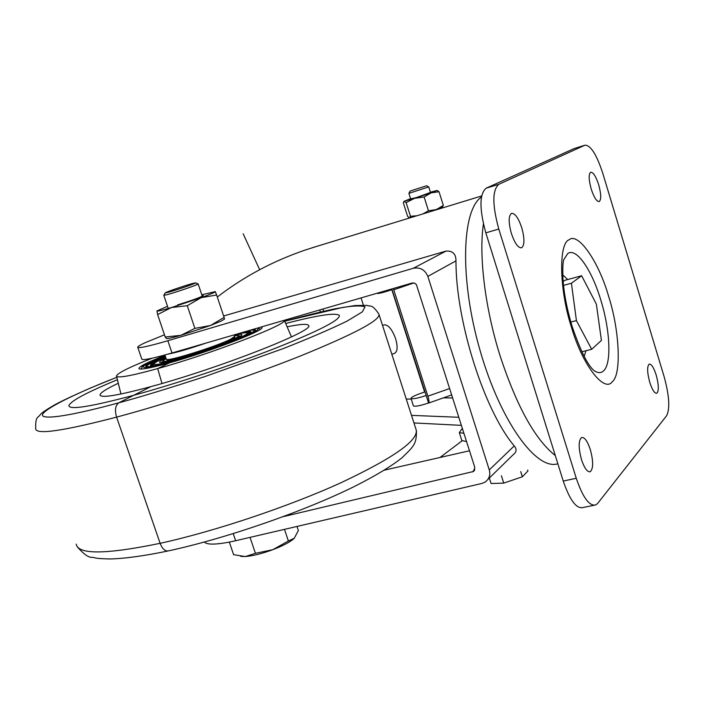 <?xml version="1.0" encoding="UTF-8"?>
<svg xmlns="http://www.w3.org/2000/svg" width="704" height="704" viewBox="0 0 704 704"><rect width="100%" height="100%" fill="white"/><g stroke="black" fill="none" stroke-linecap="round" stroke-linejoin="round"><path stroke-width="1.06" d="M608.634 296.366C619.441 329.683 621.729 374.422 612.357 381.647C604.402 393.246 582.314 364.936 571.428 327.131C559.337 290.356 558.43 243.434 568.999 239.826C578.239 231.678 598.937 262.178 608.634 296.366M598.708 184.826C601.216 194.075 601.383 199.654 599.201 201.573C596.675 201.652 594.009 197.463 591.202 189.006C588.676 179.678 588.509 174.082 590.709 172.225C593.261 172.207 595.927 176.405 598.708 184.826M656.207 375.065C658.803 384.833 659.006 390.887 656.797 393.237C654.588 393.545 652.247 389.919 649.766 382.351C647.152 372.504 646.95 366.441 649.176 364.153C651.402 363.898 653.743 367.541 656.207 375.065M590.33 449.627C593.419 461.217 593.402 468.582 590.278 471.706C587.356 472.305 584.426 468.283 581.495 459.642C578.389 447.92 578.406 440.546 581.557 437.518C584.514 436.982 587.435 441.021 590.33 449.627M521.743 227.709C524.718 238.612 524.665 245.309 521.594 247.79C518.17 248.09 514.774 243.32 511.386 233.482C508.394 222.464 508.455 215.758 511.553 213.356C515.011 213.145 518.408 217.932 521.743 227.709M593.886 505.314L582.991 507.522C576.4 509.036 569.818 500.21 563.244 481.043L485.83 232.857C479.257 208.771 479.371 193.882 486.165 188.188L574.2 148.544M573.822 148.685L585.033 145.174C590.744 145.262 596.658 154.634 602.774 173.29L664.074 376.49C669.302 395.551 670.146 408.637 666.609 415.747L597.722 503.334L595.822 504.926C589.354 506.414 582.833 497.534 576.268 478.28L563.244 481.043M584.813 145.253L498.881 184.272L486.165 188.188M485.83 232.857L498.793 229.046C492.202 204.864 492.228 189.939 498.881 184.272M498.793 229.046L576.268 478.28M584.17 356.391L585.992 350.715M567.67 279.558L562.778 274.868M555.298 455.558C535.154 439.586 516.789 406.454 500.201 356.162C485.082 308.458 478.65 255.719 483.419 223.925M581.645 275.748L596.376 304.19L601.41 340.41L591.677 349.298L576.418 320.593L571.428 283.246L581.645 275.748L564.863 280.324L563.156 281.547M591.677 349.298L581.847 351.754M576.418 320.593L570.83 322.045M571.428 283.246L563.508 285.393M461.842 440.528L466.585 441.584M462.378 428.384L459.307 432.59L463.962 433.347M383.882 324.94L384.226 324.817C388.353 324.773 392.146 329.393 395.613 338.677C397.918 346.852 397.549 351.736 394.504 353.329L391.855 354.332M443.441 397.857L452.707 397.998M461.41 425.357L413.952 422.946M411.514 415.369L458.85 417.287M411.233 399.106L406.243 399.018M391.846 289.74L424.618 391.987M319.748 309.936L320.408 311.986M323.646 311.238L322.916 309.012M363.387 305.114L361.055 297.906M393.342 288.499L427.865 396.194C429.114 400.347 429.361 402.644 428.604 403.084L391.838 288.939M377.221 293.383L377.238 293.427C378.717 293.691 383.662 292.433 392.066 289.67M425.999 395.551C417.666 398.306 412.667 399.265 411.013 398.446C411.039 397.39 414.084 395.762 420.156 393.554L424.838 391.908M413.38 405.794L413.406 405.882C415.07 406.745 420.068 405.803 428.402 403.058M317.152 246.25L305.712 249.885C273.319 260.876 243.848 276.593 217.307 297.026M469.506 450.771L384.296 470.166M164.472 334.796L145.622 342.505C140.413 344.863 137.782 346.421 137.72 347.186C138.503 348.498 148.553 346.35 167.851 340.736L413.362 268.25C420.138 267.054 424.97 269.764 427.847 276.382L489.28 469.92C490.653 474.778 489.306 478.808 485.241 482.02L481.862 483.454L232.434 541.464C216.41 544.773 207.046 544.966 204.345 542.045M223.634 315.99L446.037 251.073C452.716 250.703 456.025 253.968 455.963 260.876C455.761 320.998 484.22 410.467 514.228 445.914C516.903 449.099 516.657 451.933 513.489 454.414L488.022 479.301M462 440.889L440 457.486M283.254 516.648L473.44 471.495L474.822 467.438L416.39 284.601L414.63 283.175L412.139 283.026L171.996 352.986L167.851 340.736M137.773 347.327L141.777 359.066C142.613 360.545 152.689 358.512 171.996 352.986M430.584 192.773L428.736 186.894L408.901 193.345M410.573 190.907L426.545 185.777L410.573 190.907M489.465 478.35L491.11 483.516L503.738 483.111L501.406 475.754M527.648 470.043L527.938 470.976L522.35 476.775L520.705 471.557M503.738 483.111L522.35 476.775M410.643 198.915L416.618 197.498L430.487 192.456M430.408 192.201L437.114 190.432L431.13 192.87L414.63 198.326L404.254 201.247L410.564 198.66M409.402 217.791L407.616 216.357L403.33 202.849L403.946 201.37L406.138 202.611L414.63 198.326L424.125 197.014L431.13 192.87L439.023 191.734L437.166 190.45M422.893 213.919L428.463 210.778L424.125 197.014M406.138 202.611L410.476 216.286L416.83 215.776M428.463 210.778L436.392 209.572L443.326 205.41L439.023 191.734M443.326 205.41L442.394 207.038L431.499 211.288M411.268 217.474L409.508 217.8L410.476 216.286M284.724 321.209L342.364 307.516C353.566 305.73 361.117 305.501 365.015 306.821L362.393 311.846L347.151 321.059C330.528 329.173 309.39 338.29 283.73 348.401L205.471 376.385C169.074 388.247 140.184 397.056 118.791 402.82C115.35 405.337 114.62 410.106 116.591 417.129C114.62 410.124 115.35 405.354 118.791 402.82L133.725 395.296C176.449 383.627 233.948 364.496 276.162 347.943C319.554 330.59 340.604 319.73 339.302 315.374C335.694 312.479 317.821 315.181 285.701 323.479C317.821 315.181 335.694 312.479 339.302 315.374C340.604 319.73 319.554 330.59 276.162 347.943C233.948 364.496 176.449 383.627 133.725 395.296L150.902 386.637C219.551 368.13 316.193 330.053 308.546 325.415C307.419 323.638 300.282 324.113 287.135 326.823M284.293 320.267C288.279 324.166 211.675 353.716 157.678 368.597L161.982 383.504L157.678 368.597L169.47 362.85C208.164 352.15 263.261 331.047 262.038 327.65L261.369 326.946M284.706 321.174C303.714 316.026 320.522 311.89 335.139 308.757L355.036 305.536L367.057 305.386C370.823 307.138 371.413 303.292 378.875 314.037C381.181 319.792 354.719 333.898 299.482 356.365C245.502 377.846 171.09 402.582 116.591 417.129L160.116 543.321C162.395 549.067 165.255 551.575 168.687 550.827C165.264 551.584 162.404 549.076 160.116 543.321L116.591 417.129C62.832 431.094 35.86 434.966 35.684 428.727C35.411 415.369 38.086 418.414 40.436 414.383C41.404 413.512 42.944 411.585 55.282 404.518C62.33 400.717 74.017 395.234 90.341 388.062L116.794 377.274M116.802 377.309C66.792 396.827 34.707 414.049 44.053 416.566C53.011 419.214 88.713 411.03 118.791 402.82L133.725 395.296C90.939 406.71 69.318 410.159 68.869 405.636C70.682 400.972 86.856 392.33 117.401 379.72C86.856 392.33 70.682 400.972 68.869 405.636C69.318 410.159 90.939 406.71 133.725 395.296L150.902 386.637C118.008 395.481 101.05 398.27 100.03 395.006C100.214 392.841 106.295 388.925 118.281 383.266M253.854 329.138L255.121 329.49C259.794 331.461 209.097 351.138 173.034 361.117C154.968 366.106 145.869 367.717 145.737 365.948C146.538 364.25 153.032 360.923 165.22 355.96M166.927 359.753L167.473 359.515M233.974 337.304L234.546 337.163M250.73 332.288L247.755 332.781M165.431 356.602C153.322 361.513 146.942 364.839 146.291 366.564M234.318 335.21C239.888 334.057 242.387 334.004 241.842 335.051C241.129 337.788 205.286 351.41 180.198 358.362C168.309 361.671 161.48 363.026 159.711 362.428C158.814 361.882 160.882 360.43 165.924 358.054M162.677 361.178L161.41 362.569M165.704 357.394C159.06 360.263 155.232 362.314 154.238 363.537C153.305 365.508 161.04 364.232 177.434 359.718C209.176 350.935 253.326 333.617 246.99 332.622L239.193 333.406M234.511 335.773L238.066 335.632C243.118 336.468 207.566 350.398 182.028 357.474C168.766 361.134 162.492 362.173 163.222 360.58L166.118 358.609M239.395 335.896L240.249 336.345M234.502 336.846L234.74 337.049C236.553 338.624 205.691 350.522 183.858 356.576C172.946 359.603 167.226 360.659 166.69 359.735L166.769 359.462M165.686 357.342C156.121 361.354 151.078 364.047 150.577 365.429M158.673 364.839C153.322 365.886 150.586 366.001 150.454 365.2C150.647 363.889 155.681 361.161 165.572 357.007M240.618 336.107L238.735 335.764M161.85 362.534L162.166 361.742M153.622 364.232L150.964 365.614M234.722 337.242L234.23 337.102M250.923 331.91C250.149 331.302 246.91 331.61 241.19 332.825M244.869 331.751C248.618 331.118 250.633 331.1 250.906 331.716C251.134 332.455 248.882 333.978 244.156 336.274M254.989 330.255L250.624 330.079M139.542 368.958L138.961 368.676C140.747 369.934 150.92 367.99 169.47 362.85L157.678 368.597C130.874 375.971 117.137 378.435 116.468 375.971C117.621 373.067 129.501 367.145 152.108 358.213M138.961 368.676C138.486 366.846 147.171 362.402 165.009 355.335M205.788 343.138C188.901 348.938 176.299 352.598 167.992 354.13M234.203 334.858L234.705 336.371L230.718 339.161C216.269 346.641 164.727 362.622 166.302 359.163L164.894 355.001M198.106 283.897L198.158 283.932C199.126 284.319 176.537 292.151 167.411 294.589L163.786 295.319L165.246 292.899C165.07 292.371 184.263 285.745 192.218 283.589L195.545 282.876C196.856 283.052 176.625 290.074 168.441 292.274L165.246 292.899M240.733 556.371L245.282 556.547L233.605 554.69L229.337 542.106M255.429 553.326L272.8 549.701C261.914 553.678 252.745 555.958 245.282 556.547L255.429 553.326L250.052 537.398M288.385 540.998L294.272 538.226C290.655 541.772 283.501 545.591 272.8 549.701L288.385 540.998L284.495 529.382M294.272 538.226L298.364 530.517L297.009 526.469M167.499 306.284L156.948 310.957L157.617 314.574L165.211 336.996L180.866 335.342L210.47 325.494L220.986 321.2L224.523 319.062L224.118 317.416L210.47 325.494L194.885 328.372L187.264 305.712L201.15 297.686C210.522 294.254 215.248 292.222 215.327 291.606L201.802 294.809M156.983 310.886L156.948 310.957C157.159 311.485 161.999 310.332 171.468 307.525L201.15 297.686L216.63 295.011L215.266 291.562M157.617 314.574L171.468 307.525L187.264 305.712M216.63 295.011L224.118 317.416M165.211 336.996L166.338 338.492C167.455 338.844 172.295 337.797 180.866 335.342L194.885 328.372M410.705 190.863L426.422 185.821L410.705 190.863M430.478 192.43L416.434 197.578L410.634 198.88M168.678 292.186L165.537 292.829C164.921 292.442 184.061 285.815 191.99 283.668L195.263 282.99C196.082 283.307 176.563 290.066 168.678 292.186M202.092 295.671L203.333 295.592C200.534 297.308 191.954 300.414 177.584 304.92M571.991 325.97C566.746 308.317 563.71 292.186 562.892 277.578C562.487 262.381 563.473 262.442 563.508 260.084L567.767 253.528C576.312 247.289 591.8 269.826 600.82 300.098C610.157 330.123 611.75 363.405 603.671 370.797C601.04 373.349 597.758 373.226 593.824 370.436C587.409 364.751 580.166 350.038 572.088 326.278M427.865 396.194L449.689 388.52M413.846 282.938L393.782 289.784M557.85 463.751C536.43 470.879 500.394 421.388 480.11 350.618C459.606 279.946 461.525 210.338 481.439 197.014M235.638 540.751L233.226 533.632M514.228 445.914L489.28 469.92M455.963 260.876L427.847 276.382M446.037 251.073L413.362 268.25M472.366 471.953L474.857 469.621M76.234 544.113C77.994 554.778 105.952 554.506 160.116 543.321C214.905 531.318 288.49 506.642 341.07 482.698C394.768 457.362 419.725 439.507 415.941 429.123L379.148 314.89M257.286 328.134C259.486 328.61 257.69 330.282 251.9 333.15C240.97 339.143 195.958 355.265 171.433 361.9C149.362 368.738 124.282 371.95 165.123 355.678M590.278 471.706L589.494 471.874M585.033 145.174L574.042 148.597M459.307 432.59L461.921 440.766M384.226 324.817L382.545 325.442M428.736 403.031L451.73 394.935M413.406 405.882L411.013 398.446M481.633 195.958L312.013 247.817M473.44 471.495L474.346 470.65M426.562 185.786L428.718 186.894M410.74 199.223L408.892 193.389L410.01 191.18M259.662 269.694C231.818 209.123 243.866 235.33 259.662 269.694M284.319 320.258L291.465 336.908M168.687 550.827C226.283 538.393 304.26 511.298 354.358 486.49C375.373 475.922 391.257 466.347 402.002 457.767C415.034 445.254 416.354 443.45 416.451 430.83M77.29 546.841C83.952 554.426 88.986 557.92 92.409 557.313C97.425 558.149 94.688 558.527 109.886 558.967C124.749 558.606 144.03 555.958 167.71 551.038M141.152 369.072L142.226 366.863C140.545 366.705 148.174 362.974 165.114 355.67M260.568 329.182L257.734 328.002M233.279 337.77L233.473 338.351M168.318 359.471L168.511 360.052M145.957 366.423C144.866 366.916 148.289 363.528 165.431 356.594M160.53 362.578L159.711 362.428M246.99 332.622L249.735 333.177M238.066 335.632L239.958 336.002M241.437 335.491L241.842 335.051M154.238 363.537L152.284 365.728M163.222 360.58L161.929 362.014M255.174 329.947L250.782 330.035M116.547 376.279L120.947 394.002M100.276 395.56L100.03 395.006M168.238 308.475L163.794 295.337M202.286 296.261L198.158 283.932M195.545 282.876L198.141 283.914"/></g></svg>
